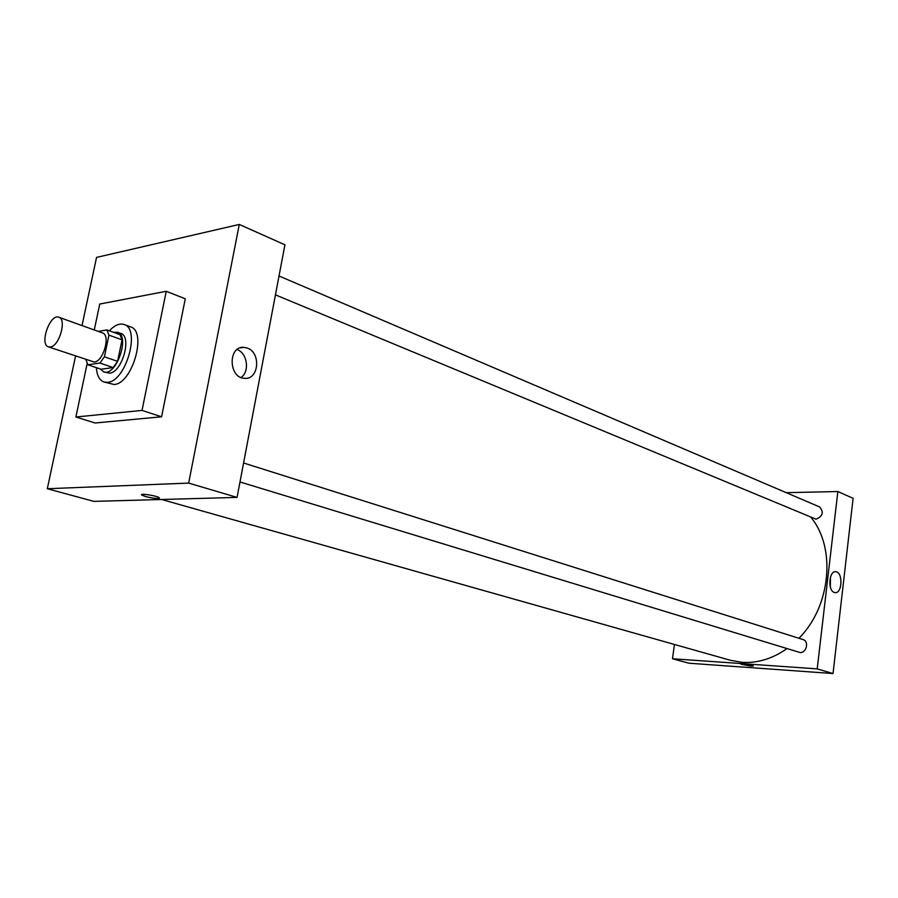 <?xml version="1.0" encoding="UTF-8"?>
<svg xmlns="http://www.w3.org/2000/svg" width="898" height="898" viewBox="0 0 898 898"><rect width="100%" height="100%" fill="white"/><g stroke="black" fill="none" stroke-linecap="round" stroke-linejoin="round"><path stroke-width="1.35" d="M50.333 346.998L48.447 346.864C39.153 344.428 50.064 313.335 58.841 317.241C67.013 319.25 59.279 346.336 50.333 346.998M58.841 317.241L102.529 332.945C110.858 335.033 103.371 361.535 94.279 362.074L48.447 346.864M106.896 329.925L119.962 334.651L122.049 339.848L117.582 361.366L104.415 356.787L108.95 335.134L106.896 329.925L98.23 331.396M117.582 361.366L113.114 367.574L101.003 369.235L87.892 364.768L85.95 359.728M87.892 364.768L99.947 363.05L104.415 356.787M113.114 367.574L99.947 363.05M100.363 369.022L103.652 371.839C115.988 377.205 130.524 335.785 117.548 332.26L113.474 332.316M117.548 332.26L120.781 333.427C132.32 336.346 122.106 372.569 109.534 373.175L103.652 371.839M122.049 339.848L108.95 335.134M109.354 330.823C114.641 325.177 119.546 323.078 124.104 324.504C140.885 328.769 125.9 381.616 107.625 382.324L103.921 381.987C99.431 380.236 96.905 375.465 96.344 367.652M124.104 324.504L130.524 326.872C147.351 331.16 132.433 383.828 114.125 384.501L103.921 381.987M94.268 329.97L99.734 304.04L166.242 291.3L142.03 410.408L75.881 417.009L87.162 363.578M166.242 291.3L185.28 298.798L161.595 416.795L142.03 410.408M161.595 416.795L95.065 422.992L75.881 417.009M96.546 257.412L239.283 224.444L188.659 483.09L47.313 488.725L75.533 356.147L47.313 488.725L188.659 483.09L239.283 224.444L96.546 257.412L82.032 325.57L96.546 257.412M47.313 488.725L93.819 501.376L237.061 497.402L284.935 244.817L239.283 224.444M247.253 348.054C261.307 352.588 258.905 380.022 244.57 378.327C228.418 378.058 227.856 345.618 244.02 347.358L247.253 348.054M237.061 497.402L188.659 483.09M141.581 494.719L145.577 496.572L141.794 495.079C138.842 492.923 157.184 495.741 159.238 497.75C158.8 498.996 154.243 498.603 145.566 496.572C152.952 498.368 157.577 498.884 159.451 498.109M241.046 377.486C249.97 371.581 247.343 353.037 237.072 349.546M787.018 648.569C772.572 658.694 757.62 663.285 742.175 662.342L730.433 660.299L161.595 499.49M811.074 517.54C836.274 547.791 830.807 606.689 798.906 638.265M239.991 481.968L799.119 652.251C805.888 654.653 809.884 641.374 802.947 639.544L243.583 462.986M279.02 276L819.447 506.854C824.05 512.096 822.916 516.204 816.046 519.19L275.45 294.87M672.501 658.762L817.202 668.875L837.856 491.532L853.1 498.334L833.03 673.556L688.867 663.207L672.501 658.762L674.42 644.461M837.856 491.532L786.266 492.676M834.264 592.422C827.507 590.536 829 570.466 835.791 571.712C843.132 571.959 842.369 593.836 835.05 592.601L834.264 592.422M833.03 673.556L817.202 668.875M741.063 664.217L750.694 666.069L741.097 664.295C739.952 663.353 752.782 665.014 753.31 665.867L750.694 666.069L753.343 665.946M830.347 587.011L830.47 577.055M244.02 347.358L240.092 347.896"/></g></svg>
